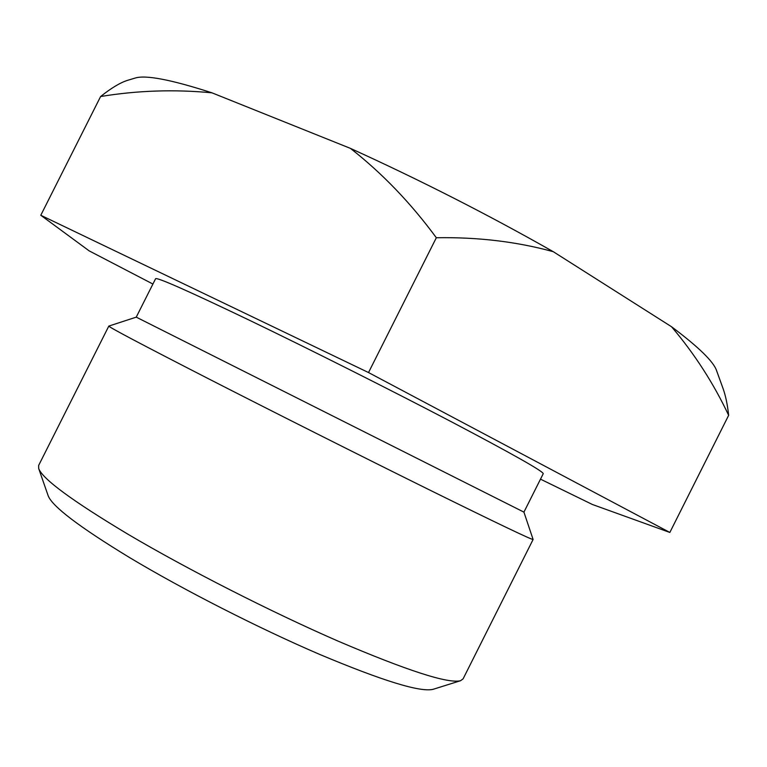 <?xml version="1.0" encoding="UTF-8"?>
<svg xmlns="http://www.w3.org/2000/svg" width="767" height="767" viewBox="0 0 767 767"><rect width="100%" height="100%" fill="white"/><g stroke="black" fill="none" stroke-linecap="round" stroke-linejoin="round"><path stroke-width="1.15" d="M136.248 317.145L523.928 512.126L543.247 473.68C543.122 471.264 512.394 453.901 451.073 421.61C391.074 390.182 309.485 349.177 249.237 320.155C188.346 290.99 157.13 277.175 155.596 278.718L136.248 317.145L108.818 326.08C108.885 327.145 141.483 344.373 206.62 377.795C271.758 411.141 361.784 456.442 428.58 489.471C496.834 523.142 531.675 539.815 533.103 539.479L523.928 512.126M460.574 680.703L433.115 689.312C420.479 692.505 382.675 680.875 319.724 654.433C258.776 628.269 183.629 589.976 129.719 557.657C79.289 526.987 52.098 506.335 48.148 495.693L38.686 468.512C42.511 478.982 72.251 500.87 127.907 534.196C187.493 569.382 271.077 611.932 338.151 641.154C407.306 670.684 448.11 683.867 460.574 680.703L463.076 678.881L533.103 539.479M108.818 326.08L38.657 465.416L38.686 468.512M127.303 80.42C120.045 82.759 111.148 88.128 100.611 96.517C137.446 90.468 174.56 89.24 211.97 92.826L350.423 148.376C382.071 173.131 410.709 202.919 436.327 237.741C477.841 237.022 516.824 241.672 553.275 251.691L671.528 326.732C694.586 353.884 713.626 383.414 728.65 415.321L669.84 532.451L368.524 372.551L40.785 215.268L89.193 250.886L152.911 284.039M436.327 237.741L368.524 372.551M728.65 415.321C727.519 404.813 725.678 395.925 723.108 388.668L716.551 370.547C713.502 361.554 698.497 346.952 671.528 326.732M540.495 479.154L592.431 504.504L669.84 532.451M100.611 96.517L40.785 215.268M211.97 92.826C171.099 79.615 145.462 74.706 135.069 78.09L127.293 80.42M553.275 251.691C488.311 214.779 420.7 180.341 350.423 148.376"/></g></svg>
